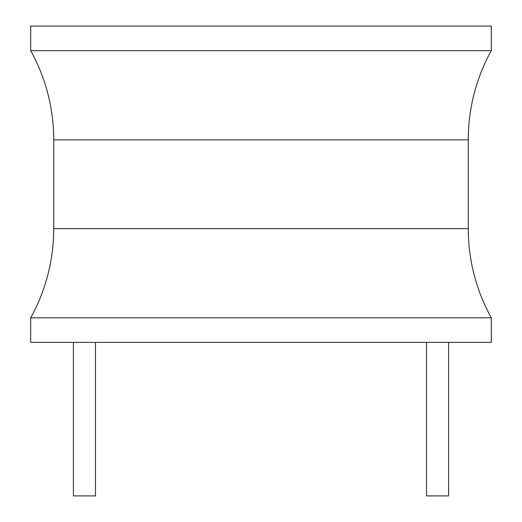 <?xml version="1.0" encoding="UTF-8"?>
<svg xmlns="http://www.w3.org/2000/svg" width="522" height="522" viewBox="0 0 522 522"><rect width="100%" height="100%" fill="white"/><g stroke="black" fill="none" stroke-linecap="round" stroke-linejoin="round"><path stroke-width="0.78" d="M491.293 317.807L491.293 342.373L30.707 342.373L30.707 317.807A184.233 184.233 0 0 0 53.733 228.616L53.733 139.857A184.233 184.233 0 0 0 30.707 50.667L491.293 50.667A184.233 184.233 0 0 0 468.267 139.857L468.267 228.616A184.233 184.233 0 0 0 491.293 317.807L30.707 317.807M491.293 50.667L491.293 26.1L30.707 26.1L30.707 50.667M426.507 342.373L426.507 495.9L448.613 495.9L448.613 342.373M95.493 342.373L95.493 495.9L73.387 495.9L73.387 342.373M53.733 139.857L468.267 139.857M468.267 228.616L53.733 228.616"/></g></svg>
